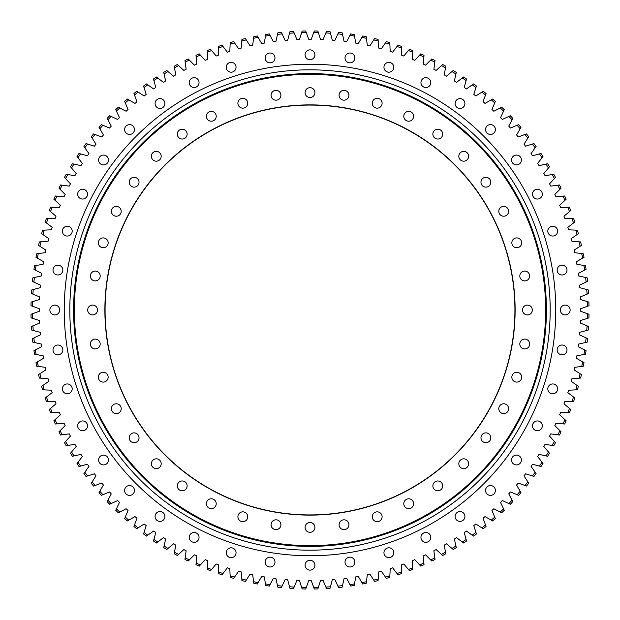 <?xml version="1.0" encoding="UTF-8"?>
<svg xmlns="http://www.w3.org/2000/svg" width="620" height="620" viewBox="0 0 620 620"><rect width="100%" height="100%" fill="white"/><g stroke="black" fill="none" stroke-linecap="round" stroke-linejoin="round"><path stroke-width="0.93" d="M318.362 587.396L320.524 580.545A270.754 270.754 0 0 0 323.097 580.436L325.849 587.07A277.52 277.52 0 0 0 330.452 586.768L332.312 579.832A270.754 270.754 0 0 0 334.885 579.607L337.916 586.109A277.52 277.52 0 0 0 342.511 585.613L344.061 578.6A270.754 270.754 0 0 0 346.619 578.266L349.936 584.629A277.52 277.52 0 0 0 354.501 583.932L355.748 576.864A270.754 270.754 0 0 0 358.283 576.414L361.871 582.63A277.52 277.52 0 0 0 366.404 581.731L367.342 574.608A270.754 270.754 0 0 0 369.861 574.05L373.721 580.111A277.52 277.52 0 0 0 378.2 579.01L378.828 571.857A270.754 270.754 0 0 0 381.323 571.191L385.438 577.073A277.52 277.52 0 0 0 389.872 575.779L390.189 568.61A270.754 270.754 0 0 0 392.646 567.827L397.017 573.523A277.52 277.52 0 0 0 401.388 572.043L401.388 564.859A270.754 270.754 0 0 0 403.814 563.983L408.425 569.478A277.52 277.52 0 0 0 412.734 567.804L412.416 560.635A270.754 270.754 0 0 0 414.803 559.643L419.655 564.936A277.52 277.52 0 0 0 423.879 563.076L423.259 555.931A270.754 270.754 0 0 0 425.591 554.838L430.668 559.914A277.52 277.52 0 0 0 434.814 557.868L433.876 550.754A270.754 270.754 0 0 0 436.162 549.56L441.456 554.412A277.52 277.52 0 0 0 445.501 552.188L444.261 545.12A270.754 270.754 0 0 0 446.493 543.833L451.988 548.444A277.52 277.52 0 0 0 455.94 546.05L454.382 539.043A270.754 270.754 0 0 0 456.56 537.656L462.257 542.027A277.52 277.52 0 0 0 466.1 539.462L464.24 532.526A270.754 270.754 0 0 0 466.349 531.046L472.231 535.161A277.52 277.52 0 0 0 475.959 532.433L473.796 525.582A270.754 270.754 0 0 0 475.842 524.016L481.903 527.876A277.52 277.52 0 0 0 485.499 524.977L483.05 518.235A270.754 270.754 0 0 0 485.026 516.576L491.242 520.164A277.52 277.52 0 0 0 494.714 517.119L491.962 510.493A270.754 270.754 0 0 0 493.869 508.749L500.232 512.058A277.52 277.52 0 0 0 503.572 508.865L500.534 502.363A270.754 270.754 0 0 0 502.363 500.534L508.865 503.572A277.52 277.52 0 0 0 512.058 500.232L508.749 493.869A270.754 270.754 0 0 0 510.493 491.962L517.119 494.714A277.52 277.52 0 0 0 520.164 491.242L516.576 485.026A270.754 270.754 0 0 0 518.235 483.05L524.977 485.499A277.52 277.52 0 0 0 527.876 481.903L524.016 475.842A270.754 270.754 0 0 0 525.582 473.796L532.433 475.959A277.52 277.52 0 0 0 535.161 472.231L531.046 466.349A270.754 270.754 0 0 0 532.526 464.24L539.462 466.1A277.52 277.52 0 0 0 542.027 462.257L537.656 456.56A270.754 270.754 0 0 0 539.043 454.382L546.05 455.94A277.52 277.52 0 0 0 548.444 451.988L543.833 446.493A270.754 270.754 0 0 0 545.12 444.261L552.188 445.501A277.52 277.52 0 0 0 554.412 441.456L549.56 436.162A270.754 270.754 0 0 0 550.754 433.876L557.868 434.814A277.52 277.52 0 0 0 559.914 430.668L554.838 425.591A270.754 270.754 0 0 0 555.931 423.259L563.076 423.879A277.52 277.52 0 0 0 564.936 419.655L559.643 414.803A270.754 270.754 0 0 0 560.635 412.416L567.804 412.734A277.52 277.52 0 0 0 569.478 408.425L563.983 403.814A270.754 270.754 0 0 0 564.859 401.388L572.043 401.388A277.52 277.52 0 0 0 573.523 397.017L567.827 392.646A270.754 270.754 0 0 0 568.61 390.189L575.779 389.872A277.52 277.52 0 0 0 577.073 385.438L571.191 381.323A270.754 270.754 0 0 0 571.857 378.828L579.01 378.2A277.52 277.52 0 0 0 580.111 373.721L574.05 369.861A270.754 270.754 0 0 0 574.608 367.342L581.731 366.404A277.52 277.52 0 0 0 582.63 361.871L576.414 358.283A270.754 270.754 0 0 0 576.864 355.748L583.932 354.501A277.52 277.52 0 0 0 584.629 349.936L578.266 346.619A270.754 270.754 0 0 0 578.6 344.061L585.613 342.511A277.52 277.52 0 0 0 586.109 337.916L579.607 334.885A270.754 270.754 0 0 0 579.832 332.312L586.768 330.452A277.52 277.52 0 0 0 587.07 325.849L580.436 323.097A270.754 270.754 0 0 0 580.545 320.524L587.396 318.362A277.52 277.52 0 0 0 587.496 313.743L580.746 311.287A270.754 270.754 0 0 0 580.746 308.714L587.496 306.257A277.52 277.52 0 0 0 587.396 301.638L580.545 299.476A270.754 270.754 0 0 0 580.436 296.903L587.07 294.151A277.52 277.52 0 0 0 586.768 289.548L579.832 287.688A270.754 270.754 0 0 0 579.607 285.115L586.109 282.085A277.52 277.52 0 0 0 585.613 277.489L578.6 275.939A270.754 270.754 0 0 0 578.266 273.381L584.629 270.064A277.52 277.52 0 0 0 583.932 265.5L576.864 264.252A270.754 270.754 0 0 0 576.414 261.717L582.63 258.129A277.52 277.52 0 0 0 581.731 253.596L574.608 252.658A270.754 270.754 0 0 0 574.05 250.139L580.111 246.279A277.52 277.52 0 0 0 579.01 241.8L571.857 241.172A270.754 270.754 0 0 0 571.191 238.677L577.073 234.562A277.52 277.52 0 0 0 575.779 230.129L568.61 229.811A270.754 270.754 0 0 0 567.827 227.354L573.523 222.983A277.52 277.52 0 0 0 572.043 218.612L564.859 218.612A270.754 270.754 0 0 0 563.983 216.186L569.478 211.575A277.52 277.52 0 0 0 567.804 207.266L560.635 207.584A270.754 270.754 0 0 0 559.643 205.197L564.936 200.345A277.52 277.52 0 0 0 563.076 196.121L555.931 196.742A270.754 270.754 0 0 0 554.838 194.409L559.914 189.333A277.52 277.52 0 0 0 557.868 185.186L550.754 186.124A270.754 270.754 0 0 0 549.56 183.838L554.412 178.544A277.52 277.52 0 0 0 552.188 174.499L545.12 175.739A270.754 270.754 0 0 0 543.833 173.507L548.444 168.012A277.52 277.52 0 0 0 546.05 164.06L539.043 165.618A270.754 270.754 0 0 0 537.656 163.44L542.027 157.744A277.52 277.52 0 0 0 539.462 153.9L532.526 155.76A270.754 270.754 0 0 0 531.046 153.651L535.161 147.769A277.52 277.52 0 0 0 532.433 144.042L525.582 146.204A270.754 270.754 0 0 0 524.016 144.158L527.876 138.097A277.52 277.52 0 0 0 524.977 134.501L518.235 136.95A270.754 270.754 0 0 0 516.576 134.974L520.164 128.758A277.52 277.52 0 0 0 517.119 125.287L510.493 128.038A270.754 270.754 0 0 0 508.749 126.131L512.058 119.769A277.52 277.52 0 0 0 508.865 116.428L502.363 119.466A270.754 270.754 0 0 0 500.534 117.637L503.572 111.135A277.52 277.52 0 0 0 500.232 107.942L493.869 111.251A270.754 270.754 0 0 0 491.962 109.508L494.714 102.881A277.52 277.52 0 0 0 491.242 99.835L485.026 103.424A270.754 270.754 0 0 0 483.05 101.765L485.499 95.023A277.52 277.52 0 0 0 481.903 92.124L475.842 95.984A270.754 270.754 0 0 0 473.796 94.418L475.959 87.567A277.52 277.52 0 0 0 472.231 84.839L466.349 88.955A270.754 270.754 0 0 0 464.24 87.474L466.1 80.538A277.52 277.52 0 0 0 462.257 77.973L456.56 82.344A270.754 270.754 0 0 0 454.382 80.956L455.94 73.951A277.52 277.52 0 0 0 451.988 71.556L446.493 76.167A270.754 270.754 0 0 0 444.261 74.881L445.501 67.812A277.52 277.52 0 0 0 441.456 65.588L436.162 70.44A270.754 270.754 0 0 0 433.876 69.246L434.814 62.132A277.52 277.52 0 0 0 430.668 60.086L425.591 65.162A270.754 270.754 0 0 0 423.259 64.069L423.879 56.924A277.52 277.52 0 0 0 419.655 55.064L414.803 60.357A270.754 270.754 0 0 0 412.416 59.365L412.734 52.196A277.52 277.52 0 0 0 408.425 50.522L403.814 56.017A270.754 270.754 0 0 0 401.388 55.141L401.388 47.957A277.52 277.52 0 0 0 397.017 46.477L392.646 52.173A270.754 270.754 0 0 0 390.189 51.39L389.872 44.222A277.52 277.52 0 0 0 385.438 42.927L381.323 48.809A270.754 270.754 0 0 0 378.828 48.143L378.2 40.99A277.52 277.52 0 0 0 373.721 39.889L369.861 45.95A270.754 270.754 0 0 0 367.342 45.392L366.404 38.27A277.52 277.52 0 0 0 361.871 37.37L358.283 43.586A270.754 270.754 0 0 0 355.748 43.136L354.501 36.069A277.52 277.52 0 0 0 349.936 35.371L346.619 41.734A270.754 270.754 0 0 0 344.061 41.401L342.511 34.387A277.52 277.52 0 0 0 337.916 33.891L334.885 40.393A270.754 270.754 0 0 0 332.312 40.168L330.452 33.232A277.52 277.52 0 0 0 325.849 32.93L323.097 39.564A270.754 270.754 0 0 0 320.524 39.455L318.362 32.604A277.52 277.52 0 0 0 313.743 32.504L311.287 39.254A270.754 270.754 0 0 0 308.714 39.254L306.257 32.504A277.52 277.52 0 0 0 301.638 32.604L299.476 39.455A270.754 270.754 0 0 0 296.903 39.564L294.151 32.93A277.52 277.52 0 0 0 289.548 33.232L287.688 40.168A270.754 270.754 0 0 0 285.115 40.393L282.085 33.891A277.52 277.52 0 0 0 277.489 34.387L275.939 41.401A270.754 270.754 0 0 0 273.381 41.734L270.064 35.371A277.52 277.52 0 0 0 265.5 36.069L264.252 43.136A270.754 270.754 0 0 0 261.717 43.586L258.129 37.37A277.52 277.52 0 0 0 253.596 38.27L252.658 45.392A270.754 270.754 0 0 0 250.139 45.95L246.279 39.889A277.52 277.52 0 0 0 241.8 40.99L241.172 48.143A270.754 270.754 0 0 0 238.677 48.809L234.562 42.927A277.52 277.52 0 0 0 230.129 44.222L229.811 51.39A270.754 270.754 0 0 0 227.354 52.173L222.983 46.477A277.52 277.52 0 0 0 218.612 47.957L218.612 55.141A270.754 270.754 0 0 0 216.186 56.017L211.575 50.522A277.52 277.52 0 0 0 207.266 52.196L207.584 59.365A270.754 270.754 0 0 0 205.197 60.357L200.345 55.064A277.52 277.52 0 0 0 196.121 56.924L196.742 64.069A270.754 270.754 0 0 0 194.409 65.162L189.333 60.086A277.52 277.52 0 0 0 185.186 62.132L186.124 69.246A270.754 270.754 0 0 0 183.838 70.44L178.544 65.588A277.52 277.52 0 0 0 174.499 67.812L175.739 74.881A270.754 270.754 0 0 0 173.507 76.167L168.012 71.556A277.52 277.52 0 0 0 164.06 73.951L165.618 80.956A270.754 270.754 0 0 0 163.44 82.344L157.744 77.973A277.52 277.52 0 0 0 153.9 80.538L155.76 87.474A270.754 270.754 0 0 0 153.651 88.955L147.769 84.839A277.52 277.52 0 0 0 144.042 87.567L146.204 94.418A270.754 270.754 0 0 0 144.158 95.984L138.097 92.124A277.52 277.52 0 0 0 134.501 95.023L136.95 101.765A270.754 270.754 0 0 0 134.974 103.424L128.758 99.835A277.52 277.52 0 0 0 125.287 102.881L128.038 109.508A270.754 270.754 0 0 0 126.131 111.251L119.769 107.942A277.52 277.52 0 0 0 116.428 111.135L119.466 117.637A270.754 270.754 0 0 0 117.637 119.466L111.135 116.428A277.52 277.52 0 0 0 107.942 119.769L111.251 126.131A270.754 270.754 0 0 0 109.508 128.038L102.881 125.287A277.52 277.52 0 0 0 99.835 128.758L103.424 134.974A270.754 270.754 0 0 0 101.765 136.95L95.023 134.501A277.52 277.52 0 0 0 92.124 138.097L95.984 144.158A270.754 270.754 0 0 0 94.418 146.204L87.567 144.042A277.52 277.52 0 0 0 84.839 147.769L88.955 153.651A270.754 270.754 0 0 0 87.474 155.76L80.538 153.9A277.52 277.52 0 0 0 77.973 157.744L82.344 163.44A270.754 270.754 0 0 0 80.956 165.618L73.951 164.06A277.52 277.52 0 0 0 71.556 168.012L76.167 173.507A270.754 270.754 0 0 0 74.881 175.739L67.812 174.499A277.52 277.52 0 0 0 65.588 178.544L70.44 183.838A270.754 270.754 0 0 0 69.246 186.124L62.132 185.186A277.52 277.52 0 0 0 60.086 189.333L65.162 194.409A270.754 270.754 0 0 0 64.069 196.742L56.924 196.121A277.52 277.52 0 0 0 55.064 200.345L60.357 205.197A270.754 270.754 0 0 0 59.365 207.584L52.196 207.266A277.52 277.52 0 0 0 50.522 211.575L56.017 216.186A270.754 270.754 0 0 0 55.141 218.612L47.957 218.612A277.52 277.52 0 0 0 46.477 222.983L52.173 227.354A270.754 270.754 0 0 0 51.39 229.811L44.222 230.129A277.52 277.52 0 0 0 42.927 234.562L48.809 238.677A270.754 270.754 0 0 0 48.143 241.172L40.99 241.8A277.52 277.52 0 0 0 39.889 246.279L45.95 250.139A270.754 270.754 0 0 0 45.392 252.658L38.27 253.596A277.52 277.52 0 0 0 37.37 258.129L43.586 261.717A270.754 270.754 0 0 0 43.136 264.252L36.069 265.5A277.52 277.52 0 0 0 35.371 270.064L41.734 273.381A270.754 270.754 0 0 0 41.401 275.939L34.387 277.489A277.52 277.52 0 0 0 33.891 282.085L40.393 285.115A270.754 270.754 0 0 0 40.168 287.688L33.232 289.548A277.52 277.52 0 0 0 32.93 294.151L39.564 296.903A270.754 270.754 0 0 0 39.455 299.476L32.604 301.638A277.52 277.52 0 0 0 32.504 306.257L39.254 308.714A270.754 270.754 0 0 0 39.254 311.287L32.504 313.743A277.52 277.52 0 0 0 32.604 318.362L39.455 320.524A270.754 270.754 0 0 0 39.564 323.097L32.93 325.849A277.52 277.52 0 0 0 33.232 330.452L40.168 332.312A270.754 270.754 0 0 0 40.393 334.885L33.891 337.916A277.52 277.52 0 0 0 34.387 342.511L41.401 344.061A270.754 270.754 0 0 0 41.734 346.619L35.371 349.936A277.52 277.52 0 0 0 36.069 354.501L43.136 355.748A270.754 270.754 0 0 0 43.586 358.283L37.37 361.871A277.52 277.52 0 0 0 38.27 366.404L45.392 367.342A270.754 270.754 0 0 0 45.95 369.861L39.889 373.721A277.52 277.52 0 0 0 40.99 378.2L48.143 378.828A270.754 270.754 0 0 0 48.809 381.323L42.927 385.438A277.52 277.52 0 0 0 44.222 389.872L51.39 390.189A270.754 270.754 0 0 0 52.173 392.646L46.477 397.017A277.52 277.52 0 0 0 47.957 401.388L55.141 401.388A270.754 270.754 0 0 0 56.017 403.814L50.522 408.425A277.52 277.52 0 0 0 52.196 412.734L59.365 412.416A270.754 270.754 0 0 0 60.357 414.803L55.064 419.655A277.52 277.52 0 0 0 56.924 423.879L64.069 423.259A270.754 270.754 0 0 0 65.162 425.591L60.086 430.668A277.52 277.52 0 0 0 62.132 434.814L69.246 433.876A270.754 270.754 0 0 0 70.44 436.162L65.588 441.456A277.52 277.52 0 0 0 67.812 445.501L74.881 444.261A270.754 270.754 0 0 0 76.167 446.493L71.556 451.988A277.52 277.52 0 0 0 73.951 455.94L80.956 454.382A270.754 270.754 0 0 0 82.344 456.56L77.973 462.257A277.52 277.52 0 0 0 80.538 466.1L87.474 464.24A270.754 270.754 0 0 0 88.955 466.349L84.839 472.231A277.52 277.52 0 0 0 87.567 475.959L94.418 473.796A270.754 270.754 0 0 0 95.984 475.842L92.124 481.903A277.52 277.52 0 0 0 95.023 485.499L101.765 483.05A270.754 270.754 0 0 0 103.424 485.026L99.835 491.242A277.52 277.52 0 0 0 102.881 494.714L109.508 491.962A270.754 270.754 0 0 0 111.251 493.869L107.942 500.232A277.52 277.52 0 0 0 111.135 503.572L117.637 500.534A270.754 270.754 0 0 0 119.466 502.363L116.428 508.865A277.52 277.52 0 0 0 119.769 512.058L126.131 508.749A270.754 270.754 0 0 0 128.038 510.493L125.287 517.119A277.52 277.52 0 0 0 128.758 520.164L134.974 516.576A270.754 270.754 0 0 0 136.95 518.235L134.501 524.977A277.52 277.52 0 0 0 138.097 527.876L144.158 524.016A270.754 270.754 0 0 0 146.204 525.582L144.042 532.433A277.52 277.52 0 0 0 147.769 535.161L153.651 531.046A270.754 270.754 0 0 0 155.76 532.526L153.9 539.462A277.52 277.52 0 0 0 157.744 542.027L163.44 537.656A270.754 270.754 0 0 0 165.618 539.043L164.06 546.05A277.52 277.52 0 0 0 168.012 548.444L173.507 543.833A270.754 270.754 0 0 0 175.739 545.12L174.499 552.188A277.52 277.52 0 0 0 178.544 554.412L183.838 549.56A270.754 270.754 0 0 0 186.124 550.754L185.186 557.868A277.52 277.52 0 0 0 189.333 559.914L194.409 554.838A270.754 270.754 0 0 0 196.742 555.931L196.121 563.076A277.52 277.52 0 0 0 200.345 564.936L205.197 559.643A270.754 270.754 0 0 0 207.584 560.635L207.266 567.804A277.52 277.52 0 0 0 211.575 569.478L216.186 563.983A270.754 270.754 0 0 0 218.612 564.859L218.612 572.043A277.52 277.52 0 0 0 222.983 573.523L227.354 567.827A270.754 270.754 0 0 0 229.811 568.61L230.129 575.779A277.52 277.52 0 0 0 234.562 577.073L238.677 571.191A270.754 270.754 0 0 0 241.172 571.857L241.8 579.01A277.52 277.52 0 0 0 246.279 580.111L250.139 574.05A270.754 270.754 0 0 0 252.658 574.608L253.596 581.731A277.52 277.52 0 0 0 258.129 582.63L261.717 576.414A270.754 270.754 0 0 0 264.252 576.864L265.5 583.932A277.52 277.52 0 0 0 270.064 584.629L273.381 578.266A270.754 270.754 0 0 0 275.939 578.6L277.489 585.613A277.52 277.52 0 0 0 282.085 586.109L285.115 579.607A270.754 270.754 0 0 0 287.688 579.832L289.548 586.768A277.52 277.52 0 0 0 294.151 587.07L296.903 580.436A270.754 270.754 0 0 0 299.476 580.545L301.638 587.396A277.52 277.52 0 0 0 306.257 587.496L308.714 580.746A270.754 270.754 0 0 0 310 580.754A270.754 270.754 0 0 0 311.287 580.746L313.743 587.496A277.52 277.52 0 0 0 318.362 587.396L317.882 588.923A279.031 279.031 0 0 1 314.294 589L313.743 587.496M349.928 557.155A4.913 4.913 0 0 0 345.007 562.069A4.913 4.913 0 0 0 349.928 566.99A4.913 4.913 0 0 0 354.841 562.069A4.913 4.913 0 0 0 349.928 557.155M388.864 547.809A4.913 4.913 0 0 0 383.951 552.722A4.913 4.913 0 0 0 388.864 557.636A4.913 4.913 0 0 0 393.778 552.722A4.913 4.913 0 0 0 388.864 547.809M425.863 532.479A4.913 4.913 0 0 0 420.949 537.393A4.913 4.913 0 0 0 425.863 542.314A4.913 4.913 0 0 0 430.776 537.393A4.913 4.913 0 0 0 425.863 532.479M460.009 511.554A4.913 4.913 0 0 0 455.096 516.476A4.913 4.913 0 0 0 460.009 521.389A4.913 4.913 0 0 0 464.923 516.476A4.913 4.913 0 0 0 460.009 511.554M490.466 485.545A4.913 4.913 0 0 0 485.545 490.466A4.913 4.913 0 0 0 490.466 495.38A4.913 4.913 0 0 0 495.38 490.466A4.913 4.913 0 0 0 490.466 485.545M516.476 455.096A4.913 4.913 0 0 0 511.554 460.009A4.913 4.913 0 0 0 516.476 464.923A4.913 4.913 0 0 0 521.389 460.009A4.913 4.913 0 0 0 516.476 455.096M537.393 420.949A4.913 4.913 0 0 0 532.479 425.863A4.913 4.913 0 0 0 537.393 430.776A4.913 4.913 0 0 0 542.314 425.863A4.913 4.913 0 0 0 537.393 420.949M552.722 383.951A4.913 4.913 0 0 0 547.809 388.864A4.913 4.913 0 0 0 552.722 393.778A4.913 4.913 0 0 0 557.636 388.864A4.913 4.913 0 0 0 552.722 383.951M562.069 345.007A4.913 4.913 0 0 0 557.155 349.928A4.913 4.913 0 0 0 562.069 354.841A4.913 4.913 0 0 0 566.99 349.928A4.913 4.913 0 0 0 562.069 345.007M565.215 305.087A4.913 4.913 0 0 0 560.302 310A4.913 4.913 0 0 0 565.215 314.913A4.913 4.913 0 0 0 570.129 310A4.913 4.913 0 0 0 565.215 305.087M562.069 265.159A4.913 4.913 0 0 0 557.155 270.072A4.913 4.913 0 0 0 562.069 274.993A4.913 4.913 0 0 0 566.99 270.072A4.913 4.913 0 0 0 562.069 265.159M552.722 226.222A4.913 4.913 0 0 0 547.809 231.136A4.913 4.913 0 0 0 552.722 236.049A4.913 4.913 0 0 0 557.636 231.136A4.913 4.913 0 0 0 552.722 226.222M537.393 189.224A4.913 4.913 0 0 0 532.479 194.138A4.913 4.913 0 0 0 537.393 199.051A4.913 4.913 0 0 0 542.314 194.138A4.913 4.913 0 0 0 537.393 189.224M516.476 155.077A4.913 4.913 0 0 0 511.554 159.991A4.913 4.913 0 0 0 516.476 164.905A4.913 4.913 0 0 0 521.389 159.991A4.913 4.913 0 0 0 516.476 155.077M490.466 124.62A4.913 4.913 0 0 0 485.545 129.534A4.913 4.913 0 0 0 490.466 134.455A4.913 4.913 0 0 0 495.38 129.534A4.913 4.913 0 0 0 490.466 124.62M460.009 98.611A4.913 4.913 0 0 0 455.096 103.525A4.913 4.913 0 0 0 460.009 108.446A4.913 4.913 0 0 0 464.923 103.525A4.913 4.913 0 0 0 460.009 98.611M425.863 77.686A4.913 4.913 0 0 0 420.949 82.607A4.913 4.913 0 0 0 425.863 87.521A4.913 4.913 0 0 0 430.776 82.607A4.913 4.913 0 0 0 425.863 77.686M388.864 62.364A4.913 4.913 0 0 0 383.951 67.278A4.913 4.913 0 0 0 388.864 72.191A4.913 4.913 0 0 0 393.778 67.278A4.913 4.913 0 0 0 388.864 62.364M349.928 53.01A4.913 4.913 0 0 0 345.007 57.931A4.913 4.913 0 0 0 349.928 62.845A4.913 4.913 0 0 0 354.841 57.931A4.913 4.913 0 0 0 349.928 53.01M310 49.871A4.913 4.913 0 0 0 305.087 54.785A4.913 4.913 0 0 0 310 59.698A4.913 4.913 0 0 0 314.913 54.785A4.913 4.913 0 0 0 310 49.871M270.072 53.01A4.913 4.913 0 0 0 265.159 57.931A4.913 4.913 0 0 0 270.072 62.845A4.913 4.913 0 0 0 274.993 57.931A4.913 4.913 0 0 0 270.072 53.01M231.136 62.364A4.913 4.913 0 0 0 226.222 67.278A4.913 4.913 0 0 0 231.136 72.191A4.913 4.913 0 0 0 236.049 67.278A4.913 4.913 0 0 0 231.136 62.364M194.138 77.686A4.913 4.913 0 0 0 189.224 82.607A4.913 4.913 0 0 0 194.138 87.521A4.913 4.913 0 0 0 199.051 82.607A4.913 4.913 0 0 0 194.138 77.686M159.991 98.611A4.913 4.913 0 0 0 155.077 103.525A4.913 4.913 0 0 0 159.991 108.446A4.913 4.913 0 0 0 164.905 103.525A4.913 4.913 0 0 0 159.991 98.611M129.534 124.62A4.913 4.913 0 0 0 124.62 129.534A4.913 4.913 0 0 0 129.534 134.455A4.913 4.913 0 0 0 134.455 129.534A4.913 4.913 0 0 0 129.534 124.62M103.525 155.077A4.913 4.913 0 0 0 98.611 159.991A4.913 4.913 0 0 0 103.525 164.905A4.913 4.913 0 0 0 108.446 159.991A4.913 4.913 0 0 0 103.525 155.077M82.607 189.224A4.913 4.913 0 0 0 77.686 194.138A4.913 4.913 0 0 0 82.607 199.051A4.913 4.913 0 0 0 87.521 194.138A4.913 4.913 0 0 0 82.607 189.224M67.278 226.222A4.913 4.913 0 0 0 62.364 231.136A4.913 4.913 0 0 0 67.278 236.049A4.913 4.913 0 0 0 72.191 231.136A4.913 4.913 0 0 0 67.278 226.222M57.931 265.159A4.913 4.913 0 0 0 53.01 270.072A4.913 4.913 0 0 0 57.931 274.993A4.913 4.913 0 0 0 62.845 270.072A4.913 4.913 0 0 0 57.931 265.159M54.785 305.087A4.913 4.913 0 0 0 49.871 310A4.913 4.913 0 0 0 54.785 314.913A4.913 4.913 0 0 0 59.698 310A4.913 4.913 0 0 0 54.785 305.087M57.931 345.007A4.913 4.913 0 0 0 53.01 349.928A4.913 4.913 0 0 0 57.931 354.841A4.913 4.913 0 0 0 62.845 349.928A4.913 4.913 0 0 0 57.931 345.007M67.278 383.951A4.913 4.913 0 0 0 62.364 388.864A4.913 4.913 0 0 0 67.278 393.778A4.913 4.913 0 0 0 72.191 388.864A4.913 4.913 0 0 0 67.278 383.951M82.607 420.949A4.913 4.913 0 0 0 77.686 425.863A4.913 4.913 0 0 0 82.607 430.776A4.913 4.913 0 0 0 87.521 425.863A4.913 4.913 0 0 0 82.607 420.949M103.525 455.096A4.913 4.913 0 0 0 98.611 460.009A4.913 4.913 0 0 0 103.525 464.923A4.913 4.913 0 0 0 108.446 460.009A4.913 4.913 0 0 0 103.525 455.096M129.534 485.545A4.913 4.913 0 0 0 124.62 490.466A4.913 4.913 0 0 0 129.534 495.38A4.913 4.913 0 0 0 134.455 490.466A4.913 4.913 0 0 0 129.534 485.545M159.991 511.554A4.913 4.913 0 0 0 155.077 516.476A4.913 4.913 0 0 0 159.991 521.389A4.913 4.913 0 0 0 164.905 516.476A4.913 4.913 0 0 0 159.991 511.554M194.138 532.479A4.913 4.913 0 0 0 189.224 537.393A4.913 4.913 0 0 0 194.138 542.314A4.913 4.913 0 0 0 199.051 537.393A4.913 4.913 0 0 0 194.138 532.479M231.136 547.809A4.913 4.913 0 0 0 226.222 552.722A4.913 4.913 0 0 0 231.136 557.636A4.913 4.913 0 0 0 236.049 552.722A4.913 4.913 0 0 0 231.136 547.809M270.072 557.155A4.913 4.913 0 0 0 265.159 562.069A4.913 4.913 0 0 0 270.072 566.99A4.913 4.913 0 0 0 274.993 562.069A4.913 4.913 0 0 0 270.072 557.155M310 560.302A4.913 4.913 0 0 0 305.087 565.215A4.913 4.913 0 0 0 310 570.129A4.913 4.913 0 0 0 314.913 565.215A4.913 4.913 0 0 0 310 560.302M310 555.76A245.76 245.76 0 0 0 555.76 310A245.76 245.76 0 0 0 310 64.24A245.76 245.76 0 0 0 64.24 310A245.76 245.76 0 0 0 310 555.76M587.396 301.638L588.923 302.118A279.031 279.031 0 0 1 589 305.707L587.496 306.257M587.496 313.743L589 314.294A279.031 279.031 0 0 1 588.923 317.882L587.396 318.362M587.07 325.849L588.55 326.461A279.031 279.031 0 0 1 588.31 330.042L586.768 330.452M586.109 337.916L587.566 338.59A279.031 279.031 0 0 1 587.171 342.163L585.613 342.511M584.629 349.936L586.055 350.672A279.031 279.031 0 0 1 585.505 354.221L583.932 354.501M582.63 361.871L584.017 362.677A279.031 279.031 0 0 1 583.319 366.195L581.731 366.404M580.111 373.721L581.459 374.581A279.031 279.031 0 0 1 580.607 378.06L579.01 378.2M577.073 385.438L578.382 386.353A279.031 279.031 0 0 1 577.375 389.802L575.779 389.872M573.523 397.017L574.794 397.993A279.031 279.031 0 0 1 573.639 401.388L572.043 401.388M569.478 408.425L570.702 409.456A279.031 279.031 0 0 1 569.408 412.804L567.804 412.734M564.936 419.655L566.122 420.732A279.031 279.031 0 0 1 564.673 424.018L563.076 423.879M559.914 430.668L561.046 431.799A279.031 279.031 0 0 1 559.457 435.023L557.868 434.814M554.412 441.456L555.497 442.634A279.031 279.031 0 0 1 553.769 445.78L552.188 445.501M548.444 451.988L549.475 453.22A279.031 279.031 0 0 1 547.615 456.289L546.05 455.94M527.876 481.903L528.736 483.251A279.031 279.031 0 0 1 526.489 486.049L524.977 485.499M520.164 491.242L520.971 492.629A279.031 279.031 0 0 1 518.599 495.326L517.119 494.714M535.161 472.231L536.083 473.541A279.031 279.031 0 0 1 533.96 476.439L532.433 475.959M542.027 462.257L542.996 463.528A279.031 279.031 0 0 1 541.004 466.511L539.462 466.1M475.959 532.433L476.439 533.96A279.031 279.031 0 0 1 473.541 536.083L472.231 535.161M485.499 524.977L486.049 526.489A279.031 279.031 0 0 1 483.251 528.736L481.903 527.876M503.572 508.865L504.246 510.314A279.031 279.031 0 0 1 501.657 512.802L500.232 512.058M512.058 500.232L512.802 501.657A279.031 279.031 0 0 1 510.314 504.246L508.865 503.572M494.714 517.119L495.326 518.599A279.031 279.031 0 0 1 492.629 520.971L491.242 520.164M466.1 539.462L466.511 541.004A279.031 279.031 0 0 1 463.528 542.996L462.257 542.027M455.94 546.05L456.289 547.615A279.031 279.031 0 0 1 453.22 549.475L451.988 548.444M445.501 552.188L445.78 553.769A279.031 279.031 0 0 1 442.634 555.497L441.456 554.412M434.814 557.868L435.023 559.457A279.031 279.031 0 0 1 431.799 561.046L430.668 559.914M423.879 563.076L424.018 564.673A279.031 279.031 0 0 1 420.732 566.122L419.655 564.936M412.734 567.804L412.804 569.408A279.031 279.031 0 0 1 409.456 570.702L408.425 569.478M401.388 572.043L401.388 573.639A279.031 279.031 0 0 1 397.993 574.794L397.017 573.523M389.872 575.779L389.802 577.375A279.031 279.031 0 0 1 386.353 578.382L385.438 577.073M378.2 579.01L378.06 580.607A279.031 279.031 0 0 1 374.581 581.459L373.721 580.111M366.404 581.731L366.195 583.319A279.031 279.031 0 0 1 362.677 584.017L361.871 582.63M354.501 583.932L354.221 585.505A279.031 279.031 0 0 1 350.672 586.055L349.936 584.629M342.511 585.613L342.163 587.171A279.031 279.031 0 0 1 338.59 587.566L337.916 586.109M301.638 32.604L302.118 31.078A279.031 279.031 0 0 1 305.707 31L306.257 32.504M313.743 32.504L314.294 31A279.031 279.031 0 0 1 317.882 31.078L318.362 32.604M325.849 32.93L326.461 31.45A279.031 279.031 0 0 1 330.042 31.69L330.452 33.232M337.916 33.891L338.59 32.434A279.031 279.031 0 0 1 342.163 32.829L342.511 34.387M349.936 35.371L350.672 33.945A279.031 279.031 0 0 1 354.221 34.495L354.501 36.069M361.871 37.37L362.677 35.983A279.031 279.031 0 0 1 366.195 36.681L366.404 38.27M373.721 39.889L374.581 38.541A279.031 279.031 0 0 1 378.06 39.393L378.2 40.99M385.438 42.927L386.353 41.618A279.031 279.031 0 0 1 389.802 42.625L389.872 44.222M397.017 46.477L397.993 45.206A279.031 279.031 0 0 1 401.388 46.361L401.388 47.957M408.425 50.522L409.456 49.298A279.031 279.031 0 0 1 412.804 50.592L412.734 52.196M419.655 55.064L420.732 53.878A279.031 279.031 0 0 1 424.018 55.327L423.879 56.924M430.668 60.086L431.799 58.954A279.031 279.031 0 0 1 435.023 60.543L434.814 62.132M441.456 65.588L442.634 64.503A279.031 279.031 0 0 1 445.78 66.231L445.501 67.812M451.988 71.556L453.22 70.525A279.031 279.031 0 0 1 456.289 72.385L455.94 73.951M481.903 92.124L483.251 91.264A279.031 279.031 0 0 1 486.049 93.511L485.499 95.023M491.242 99.835L492.629 99.029A279.031 279.031 0 0 1 495.326 101.401L494.714 102.881M472.231 84.839L473.541 83.917A279.031 279.031 0 0 1 476.439 86.04L475.959 87.567M462.257 77.973L463.528 77.004A279.031 279.031 0 0 1 466.511 78.996L466.1 80.538M532.433 144.042L533.96 143.561A279.031 279.031 0 0 1 536.083 146.459L535.161 147.769M524.977 134.501L526.489 133.951A279.031 279.031 0 0 1 528.736 136.749L527.876 138.097M508.865 116.428L510.314 115.754A279.031 279.031 0 0 1 512.802 118.343L512.058 119.769M500.232 107.942L501.657 107.198A279.031 279.031 0 0 1 504.246 109.686L503.572 111.135M517.119 125.287L518.599 124.674A279.031 279.031 0 0 1 520.971 127.371L520.164 128.758M539.462 153.9L541.004 153.489A279.031 279.031 0 0 1 542.996 156.472L542.027 157.744M546.05 164.06L547.615 163.711A279.031 279.031 0 0 1 549.475 166.78L548.444 168.012M552.188 174.499L553.769 174.22A279.031 279.031 0 0 1 555.497 177.367L554.412 178.544M557.868 185.186L559.457 184.977A279.031 279.031 0 0 1 561.046 188.201L559.914 189.333M563.076 196.121L564.673 195.982A279.031 279.031 0 0 1 566.122 199.268L564.936 200.345M567.804 207.266L569.408 207.196A279.031 279.031 0 0 1 570.702 210.544L569.478 211.575M572.043 218.612L573.639 218.612A279.031 279.031 0 0 1 574.794 222.006L573.523 222.983M575.779 230.129L577.375 230.198A279.031 279.031 0 0 1 578.382 233.647L577.073 234.562M579.01 241.8L580.607 241.94A279.031 279.031 0 0 1 581.459 245.419L580.111 246.279M581.731 253.596L583.319 253.805A279.031 279.031 0 0 1 584.017 257.323L582.63 258.129M583.932 265.5L585.505 265.779A279.031 279.031 0 0 1 586.055 269.328L584.629 270.064M585.613 277.489L587.171 277.838A279.031 279.031 0 0 1 587.566 281.41L586.109 282.085M586.768 289.548L588.31 289.959A279.031 279.031 0 0 1 588.55 293.539L587.07 294.151M32.504 306.257L31 305.707A279.031 279.031 0 0 1 31.078 302.118L32.604 301.638M32.93 294.151L31.45 293.539A279.031 279.031 0 0 1 31.69 289.959L33.232 289.548M33.891 282.085L32.434 281.41A279.031 279.031 0 0 1 32.829 277.838L34.387 277.489M35.371 270.064L33.945 269.328A279.031 279.031 0 0 1 34.495 265.779L36.069 265.5M37.37 258.129L35.983 257.323A279.031 279.031 0 0 1 36.681 253.805L38.27 253.596M39.889 246.279L38.541 245.419A279.031 279.031 0 0 1 39.393 241.94L40.99 241.8M42.927 234.562L41.618 233.647A279.031 279.031 0 0 1 42.625 230.198L44.222 230.129M46.477 222.983L45.206 222.006A279.031 279.031 0 0 1 46.361 218.612L47.957 218.612M50.522 211.575L49.298 210.544A279.031 279.031 0 0 1 50.592 207.196L52.196 207.266M55.064 200.345L53.878 199.268A279.031 279.031 0 0 1 55.327 195.982L56.924 196.121M60.086 189.333L58.954 188.201A279.031 279.031 0 0 1 60.543 184.977L62.132 185.186M65.588 178.544L64.503 177.367A279.031 279.031 0 0 1 66.231 174.22L67.812 174.499M71.556 168.012L70.525 166.78A279.031 279.031 0 0 1 72.385 163.711L73.951 164.06M77.973 157.744L77.004 156.472A279.031 279.031 0 0 1 78.996 153.489L80.538 153.9M99.835 128.758L99.029 127.371A279.031 279.031 0 0 1 101.401 124.674L102.881 125.287M107.942 119.769L107.198 118.343A279.031 279.031 0 0 1 109.686 115.754L111.135 116.428M84.839 147.769L83.917 146.459A279.031 279.031 0 0 1 86.04 143.561L87.567 144.042M92.124 138.097L91.264 136.749A279.031 279.031 0 0 1 93.511 133.951L95.023 134.501M134.501 95.023L133.951 93.511A279.031 279.031 0 0 1 136.749 91.264L138.097 92.124M116.428 111.135L115.754 109.686A279.031 279.031 0 0 1 118.343 107.198L119.769 107.942M125.287 102.881L124.674 101.401A279.031 279.031 0 0 1 127.371 99.029L128.758 99.835M144.042 87.567L143.561 86.04A279.031 279.031 0 0 1 146.459 83.917L147.769 84.839M153.9 80.538L153.489 78.996A279.031 279.031 0 0 1 156.472 77.004L157.744 77.973M164.06 73.951L163.711 72.385A279.031 279.031 0 0 1 166.78 70.525L168.012 71.556M174.499 67.812L174.22 66.231A279.031 279.031 0 0 1 177.367 64.503L178.544 65.588M185.186 62.132L184.977 60.543A279.031 279.031 0 0 1 188.201 58.954L189.333 60.086M196.121 56.924L195.982 55.327A279.031 279.031 0 0 1 199.268 53.878L200.345 55.064M207.266 52.196L207.196 50.592A279.031 279.031 0 0 1 210.544 49.298L211.575 50.522M218.612 47.957L218.612 46.361A279.031 279.031 0 0 1 222.006 45.206L222.983 46.477M230.129 44.222L230.198 42.625A279.031 279.031 0 0 1 233.647 41.618L234.562 42.927M241.8 40.99L241.94 39.393A279.031 279.031 0 0 1 245.419 38.541L246.279 39.889M253.596 38.27L253.805 36.681A279.031 279.031 0 0 1 257.323 35.983L258.129 37.37M265.5 36.069L265.779 34.495A279.031 279.031 0 0 1 269.328 33.945L270.064 35.371M277.489 34.387L277.838 32.829A279.031 279.031 0 0 1 281.41 32.434L282.085 33.891M289.548 33.232L289.959 31.69A279.031 279.031 0 0 1 293.539 31.45L294.151 32.93M306.257 587.496L305.707 589A279.031 279.031 0 0 1 302.118 588.923L301.638 587.396M294.151 587.07L293.539 588.55A279.031 279.031 0 0 1 289.959 588.31L289.548 586.768M282.085 586.109L281.41 587.566A279.031 279.031 0 0 1 277.838 587.171L277.489 585.613M270.064 584.629L269.328 586.055A279.031 279.031 0 0 1 265.779 585.505L265.5 583.932M258.129 582.63L257.323 584.017A279.031 279.031 0 0 1 253.805 583.319L253.596 581.731M246.279 580.111L245.419 581.459A279.031 279.031 0 0 1 241.94 580.607L241.8 579.01M234.562 577.073L233.647 578.382A279.031 279.031 0 0 1 230.198 577.375L230.129 575.779M222.983 573.523L222.006 574.794A279.031 279.031 0 0 1 218.612 573.639L218.612 572.043M211.575 569.478L210.544 570.702A279.031 279.031 0 0 1 207.196 569.408L207.266 567.804M200.345 564.936L199.268 566.122A279.031 279.031 0 0 1 195.982 564.673L196.121 563.076M189.333 559.914L188.201 561.046A279.031 279.031 0 0 1 184.977 559.457L185.186 557.868M178.544 554.412L177.367 555.497A279.031 279.031 0 0 1 174.22 553.769L174.499 552.188M168.012 548.444L166.78 549.475A279.031 279.031 0 0 1 163.711 547.615L164.06 546.05M157.744 542.027L156.472 542.996A279.031 279.031 0 0 1 153.489 541.004L153.9 539.462M128.758 520.164L127.371 520.971A279.031 279.031 0 0 1 124.674 518.599L125.287 517.119M119.769 512.058L118.343 512.802A279.031 279.031 0 0 1 115.754 510.314L116.428 508.865M147.769 535.161L146.459 536.083A279.031 279.031 0 0 1 143.561 533.96L144.042 532.433M138.097 527.876L136.749 528.736A279.031 279.031 0 0 1 133.951 526.489L134.501 524.977M95.023 485.499L93.511 486.049A279.031 279.031 0 0 1 91.264 483.251L92.124 481.903M111.135 503.572L109.686 504.246A279.031 279.031 0 0 1 107.198 501.657L107.942 500.232M102.881 494.714L101.401 495.326A279.031 279.031 0 0 1 99.029 492.629L99.835 491.242M87.567 475.959L86.04 476.439A279.031 279.031 0 0 1 83.917 473.541L84.839 472.231M80.538 466.1L78.996 466.511A279.031 279.031 0 0 1 77.004 463.528L77.973 462.257M73.951 455.94L72.385 456.289A279.031 279.031 0 0 1 70.525 453.22L71.556 451.988M67.812 445.501L66.231 445.78A279.031 279.031 0 0 1 64.503 442.634L65.588 441.456M62.132 434.814L60.543 435.023A279.031 279.031 0 0 1 58.954 431.799L60.086 430.668M56.924 423.879L55.327 424.018A279.031 279.031 0 0 1 53.878 420.732L55.064 419.655M52.196 412.734L50.592 412.804A279.031 279.031 0 0 1 49.298 409.456L50.522 408.425M47.957 401.388L46.361 401.388A279.031 279.031 0 0 1 45.206 397.993L46.477 397.017M44.222 389.872L42.625 389.802A279.031 279.031 0 0 1 41.618 386.353L42.927 385.438M40.99 378.2L39.393 378.06A279.031 279.031 0 0 1 38.541 374.581L39.889 373.721M38.27 366.404L36.681 366.195A279.031 279.031 0 0 1 35.983 362.677L37.37 361.871M36.069 354.501L34.495 354.221A279.031 279.031 0 0 1 33.945 350.672L35.371 349.936M34.387 342.511L32.829 342.163A279.031 279.031 0 0 1 32.434 338.59L33.891 337.916M33.232 330.452L31.69 330.042A279.031 279.031 0 0 1 31.45 326.461L32.93 325.849M32.604 318.362L31.078 317.882A279.031 279.031 0 0 1 31 314.294L32.504 313.743M330.452 586.768L330.042 588.31A279.031 279.031 0 0 1 326.461 588.55L325.849 587.07M105.578 324.384L105.633 325.105M105.656 325.392L105.687 325.81M105.71 326.128L105.679 325.702M295.616 105.578L294.895 105.633M294.608 105.656L294.19 105.687M293.872 105.71L294.298 105.679M514.422 295.616L514.368 294.895M514.344 294.608L514.313 294.19M514.29 293.872L514.158 292.229M324.384 514.422L325.105 514.368M325.392 514.344L325.81 514.313M326.128 514.29L325.702 514.321M344.007 519.816A4.913 4.913 0 0 0 339.094 524.729A4.913 4.913 0 0 0 344.007 529.643A4.913 4.913 0 0 0 348.928 524.729A4.913 4.913 0 0 0 344.007 519.816M377.185 511.849A4.913 4.913 0 0 0 372.263 516.762A4.913 4.913 0 0 0 377.185 521.676A4.913 4.913 0 0 0 382.098 516.762A4.913 4.913 0 0 0 377.185 511.849M408.696 498.79A4.913 4.913 0 0 0 403.783 503.711A4.913 4.913 0 0 0 408.696 508.625A4.913 4.913 0 0 0 413.618 503.711A4.913 4.913 0 0 0 408.696 498.79M437.79 480.965A4.913 4.913 0 0 0 432.868 485.886A4.913 4.913 0 0 0 437.79 490.8A4.913 4.913 0 0 0 442.703 485.886A4.913 4.913 0 0 0 437.79 480.965M463.729 458.815A4.913 4.913 0 0 0 458.815 463.729A4.913 4.913 0 0 0 463.729 468.643A4.913 4.913 0 0 0 468.643 463.729A4.913 4.913 0 0 0 463.729 458.815M485.886 432.868A4.913 4.913 0 0 0 480.965 437.79A4.913 4.913 0 0 0 485.886 442.703A4.913 4.913 0 0 0 490.8 437.79A4.913 4.913 0 0 0 485.886 432.868M503.711 403.783A4.913 4.913 0 0 0 498.79 408.696A4.913 4.913 0 0 0 503.711 413.618A4.913 4.913 0 0 0 508.625 408.696A4.913 4.913 0 0 0 503.711 403.783M516.762 372.263A4.913 4.913 0 0 0 511.849 377.185A4.913 4.913 0 0 0 516.762 382.098A4.913 4.913 0 0 0 521.676 377.185A4.913 4.913 0 0 0 516.762 372.263M524.729 339.094A4.913 4.913 0 0 0 519.816 344.007A4.913 4.913 0 0 0 524.729 348.928A4.913 4.913 0 0 0 529.643 344.007A4.913 4.913 0 0 0 524.729 339.094M527.403 305.087A4.913 4.913 0 0 0 522.49 310A4.913 4.913 0 0 0 527.403 314.913A4.913 4.913 0 0 0 532.317 310A4.913 4.913 0 0 0 527.403 305.087M524.729 271.072A4.913 4.913 0 0 0 519.816 275.993A4.913 4.913 0 0 0 524.729 280.906A4.913 4.913 0 0 0 529.643 275.993A4.913 4.913 0 0 0 524.729 271.072M516.762 237.902A4.913 4.913 0 0 0 511.849 242.815A4.913 4.913 0 0 0 516.762 247.737A4.913 4.913 0 0 0 521.676 242.815A4.913 4.913 0 0 0 516.762 237.902M503.711 206.383A4.913 4.913 0 0 0 498.79 211.304A4.913 4.913 0 0 0 503.711 216.217A4.913 4.913 0 0 0 508.625 211.304A4.913 4.913 0 0 0 503.711 206.383M485.886 177.297A4.913 4.913 0 0 0 480.965 182.21A4.913 4.913 0 0 0 485.886 187.132A4.913 4.913 0 0 0 490.8 182.21A4.913 4.913 0 0 0 485.886 177.297M463.729 151.358A4.913 4.913 0 0 0 458.815 156.271A4.913 4.913 0 0 0 463.729 161.184A4.913 4.913 0 0 0 468.643 156.271A4.913 4.913 0 0 0 463.729 151.358M437.79 129.2A4.913 4.913 0 0 0 432.868 134.114A4.913 4.913 0 0 0 437.79 139.035A4.913 4.913 0 0 0 442.703 134.114A4.913 4.913 0 0 0 437.79 129.2M408.696 111.375A4.913 4.913 0 0 0 403.783 116.289A4.913 4.913 0 0 0 408.696 121.21A4.913 4.913 0 0 0 413.618 116.289A4.913 4.913 0 0 0 408.696 111.375M377.185 98.324A4.913 4.913 0 0 0 372.263 103.238A4.913 4.913 0 0 0 377.185 108.151A4.913 4.913 0 0 0 382.098 103.238A4.913 4.913 0 0 0 377.185 98.324M344.007 90.357A4.913 4.913 0 0 0 339.094 95.271A4.913 4.913 0 0 0 344.007 100.184A4.913 4.913 0 0 0 348.928 95.271A4.913 4.913 0 0 0 344.007 90.357M310 87.684A4.913 4.913 0 0 0 305.087 92.597A4.913 4.913 0 0 0 310 97.51A4.913 4.913 0 0 0 314.913 92.597A4.913 4.913 0 0 0 310 87.684M275.993 90.357A4.913 4.913 0 0 0 271.072 95.271A4.913 4.913 0 0 0 275.993 100.184A4.913 4.913 0 0 0 280.906 95.271A4.913 4.913 0 0 0 275.993 90.357M242.815 98.324A4.913 4.913 0 0 0 237.902 103.238A4.913 4.913 0 0 0 242.815 108.151A4.913 4.913 0 0 0 247.737 103.238A4.913 4.913 0 0 0 242.815 98.324M211.304 111.375A4.913 4.913 0 0 0 206.383 116.289A4.913 4.913 0 0 0 211.304 121.21A4.913 4.913 0 0 0 216.217 116.289A4.913 4.913 0 0 0 211.304 111.375M182.21 129.2A4.913 4.913 0 0 0 177.297 134.114A4.913 4.913 0 0 0 182.21 139.035A4.913 4.913 0 0 0 187.132 134.114A4.913 4.913 0 0 0 182.21 129.2M156.271 151.358A4.913 4.913 0 0 0 151.358 156.271A4.913 4.913 0 0 0 156.271 161.184A4.913 4.913 0 0 0 161.184 156.271A4.913 4.913 0 0 0 156.271 151.358M134.114 177.297A4.913 4.913 0 0 0 129.2 182.21A4.913 4.913 0 0 0 134.114 187.132A4.913 4.913 0 0 0 139.035 182.21A4.913 4.913 0 0 0 134.114 177.297M116.289 206.383A4.913 4.913 0 0 0 111.375 211.304A4.913 4.913 0 0 0 116.289 216.217A4.913 4.913 0 0 0 121.21 211.304A4.913 4.913 0 0 0 116.289 206.383M103.238 237.902A4.913 4.913 0 0 0 98.324 242.815A4.913 4.913 0 0 0 103.238 247.737A4.913 4.913 0 0 0 108.151 242.815A4.913 4.913 0 0 0 103.238 237.902M95.271 271.072A4.913 4.913 0 0 0 90.357 275.993A4.913 4.913 0 0 0 95.271 280.906A4.913 4.913 0 0 0 100.184 275.993A4.913 4.913 0 0 0 95.271 271.072M92.597 305.087A4.913 4.913 0 0 0 87.684 310A4.913 4.913 0 0 0 92.597 314.913A4.913 4.913 0 0 0 97.51 310A4.913 4.913 0 0 0 92.597 305.087M95.271 339.094A4.913 4.913 0 0 0 90.357 344.007A4.913 4.913 0 0 0 95.271 348.928A4.913 4.913 0 0 0 100.184 344.007A4.913 4.913 0 0 0 95.271 339.094M103.238 372.263A4.913 4.913 0 0 0 98.324 377.185A4.913 4.913 0 0 0 103.238 382.098A4.913 4.913 0 0 0 108.151 377.185A4.913 4.913 0 0 0 103.238 372.263M116.289 403.783A4.913 4.913 0 0 0 111.375 408.696A4.913 4.913 0 0 0 116.289 413.618A4.913 4.913 0 0 0 121.21 408.696A4.913 4.913 0 0 0 116.289 403.783M134.114 432.868A4.913 4.913 0 0 0 129.2 437.79A4.913 4.913 0 0 0 134.114 442.703A4.913 4.913 0 0 0 139.035 437.79A4.913 4.913 0 0 0 134.114 432.868M156.271 458.815A4.913 4.913 0 0 0 151.358 463.729A4.913 4.913 0 0 0 156.271 468.643A4.913 4.913 0 0 0 161.184 463.729A4.913 4.913 0 0 0 156.271 458.815M182.21 480.965A4.913 4.913 0 0 0 177.297 485.886A4.913 4.913 0 0 0 182.21 490.8A4.913 4.913 0 0 0 187.132 485.886A4.913 4.913 0 0 0 182.21 480.965M211.304 498.79A4.913 4.913 0 0 0 206.383 503.711A4.913 4.913 0 0 0 211.304 508.625A4.913 4.913 0 0 0 216.217 503.711A4.913 4.913 0 0 0 211.304 498.79M242.815 511.849A4.913 4.913 0 0 0 237.902 516.762A4.913 4.913 0 0 0 242.815 521.676A4.913 4.913 0 0 0 247.737 516.762A4.913 4.913 0 0 0 242.815 511.849M275.993 519.816A4.913 4.913 0 0 0 271.072 524.729A4.913 4.913 0 0 0 275.993 529.643A4.913 4.913 0 0 0 280.906 524.729A4.913 4.913 0 0 0 275.993 519.816M310 522.49A4.913 4.913 0 0 0 305.087 527.403A4.913 4.913 0 0 0 310 532.317A4.913 4.913 0 0 0 314.913 527.403A4.913 4.913 0 0 0 310 522.49M310 515.119A205.119 205.119 0 0 1 104.881 310A205.119 205.119 0 0 1 310 104.881A205.119 205.119 0 0 1 515.119 310A205.119 205.119 0 0 1 310 515.119M294.508 105.663L295.345 105.602M105.663 325.492L105.602 324.655M310 514.925A204.926 204.926 0 0 1 105.075 310A204.926 204.926 0 0 1 310 105.075A204.926 204.926 0 0 1 514.925 310A204.926 204.926 0 0 1 310 514.925M310 545.646A235.647 235.647 0 0 0 545.646 310A235.647 235.647 0 0 0 310 74.353A235.647 235.647 0 0 0 74.353 310A235.647 235.647 0 0 0 310 545.646M514.158 292.26L514.321 294.298M514.337 294.508L514.399 295.345M325.492 514.337L324.655 514.399M73.594 310A236.406 236.406 0 0 0 310 546.406A236.406 236.406 0 0 0 546.406 310A236.406 236.406 0 0 0 310 73.594A236.406 236.406 0 0 0 73.594 310M69.82 310A240.18 240.18 0 0 0 310 550.18A240.18 240.18 0 0 0 550.18 310A240.18 240.18 0 0 0 310 69.82A240.18 240.18 0 0 0 69.82 310"/></g></svg>
